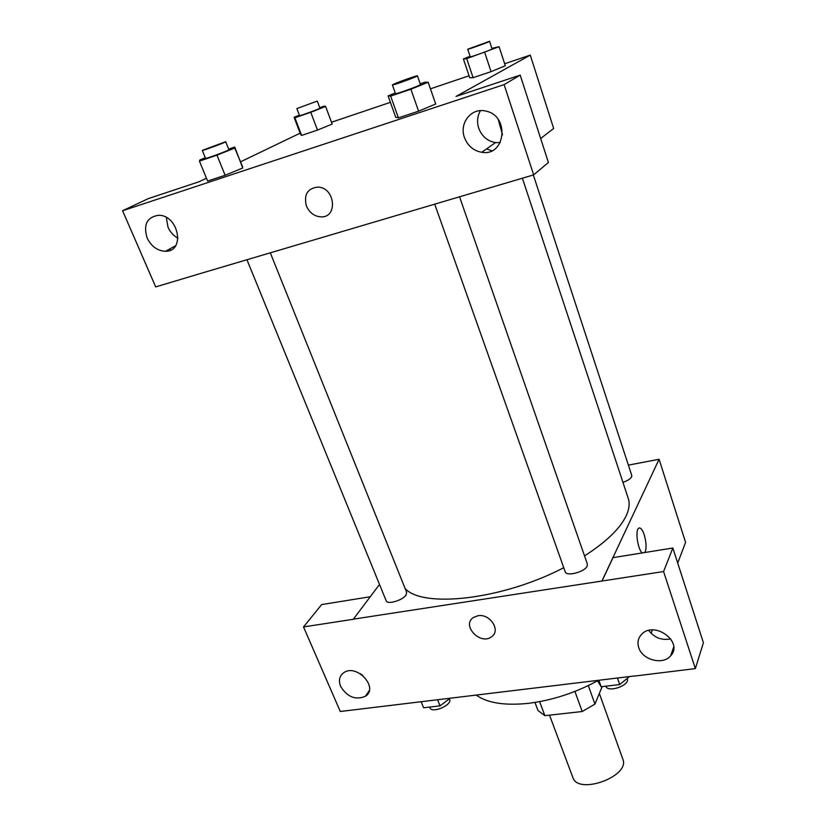<?xml version="1.0" encoding="UTF-8"?>
<svg xmlns="http://www.w3.org/2000/svg" width="826" height="826" viewBox="0 0 826 826"><rect width="100%" height="100%" fill="white"/><g stroke="black" fill="none" stroke-linecap="round" stroke-linejoin="round"><path stroke-width="1.24" d="M549.517 715.151L572.821 777.4C577.983 795.521 630.568 776.275 622.814 759.104L599.346 693.458M602.154 686.633L594.957 704.093L582.227 711.516L544.881 715.667L538.015 710.525L534.969 702.451M539.615 701.646L544.881 715.667M574.906 691.424L582.227 711.516M588.298 685.58L594.957 704.093M597.539 680.8C575.33 692.838 552.295 700.355 528.454 703.339C504.81 705.765 487.433 703.04 476.303 695.172M634.915 675.905L340.281 711.496L303.524 626.944L353.28 619.283L379.516 584.447M628.38 465.131L659.096 459.266L685.58 542.362L677.712 563.095M652.354 629.959L651.074 633.315M642.339 552.924C638.013 550.219 635.018 531.139 638.467 528.403C640.315 527.081 642.225 529.156 644.187 534.649C646.428 542.537 646.655 548.495 644.869 552.522C646.644 548.495 646.417 542.537 644.177 534.649C642.618 530.137 640.986 527.897 639.293 527.938M634.874 676.029L695.358 668.606L703.422 642.752L672.849 548.01L613.006 557.643L602.04 581.019L353.239 619.18M659.096 459.266L601.999 580.905M648.74 630.465C654.398 637.786 661.74 640.594 670.764 638.89M638.756 647.667C642.37 660.057 663.061 665.395 670.66 655.782C683.897 642.07 654.223 620.254 641.565 634.389C638.095 638.126 637.156 642.545 638.756 647.667M672.849 548.01L663.577 571.551L602.04 581.019M695.358 668.606L663.577 571.551M303.524 626.944L321.644 604.58L370.203 596.754M360.105 673.603L362.82 675.513M340.632 686.416C347.281 697.051 355.552 700.345 365.412 696.277C379.062 687.893 356.884 663.423 343.884 672.622C339.445 675.854 338.361 680.448 340.632 686.416M477.944 615.752C490.014 613.357 501.145 630.527 491.604 636.722C480.453 645.736 461.073 625.23 473.453 617.456L477.944 615.752C490.024 613.357 501.145 630.527 491.604 636.722L491.604 636.722C480.453 645.736 461.073 625.22 473.463 617.456M434.672 204.063L565.201 571.788C566.285 576.755 584.705 572.057 587.121 566.161L587.379 564.086L459.514 196.702M246.933 259.725L386.217 600.863C387.249 604.88 402.634 600.399 406.01 595.071L406.681 592.407L270.298 252.797M622.938 482.343C627.471 480.794 630.352 478.977 631.611 476.901L631.787 475.528L533.338 174.967M584.529 555.929C606.026 542.062 619.872 528.774 626.067 516.043C629.205 509.363 629.928 503.457 628.225 498.326L522.393 178.209M405.091 588.463C422.778 608.545 502.631 599.655 563.755 567.699M207.295 271.475L533.668 174.875L504.108 84.603L122.578 210.744L155.691 286.901L207.295 271.475M504.634 63.757L530.271 55.094L553.668 128.495L540.658 138.489M306.405 205.963C303.679 194.616 307.489 188.328 317.824 187.079C335.263 187.368 338.175 217.961 320.87 216.877C314.252 216.35 309.43 212.716 306.405 205.963M464.439 137.488C458.998 123.301 471.254 107.514 485.43 111.014C509.993 115.175 505.822 156.734 481.744 152.283C473.463 150.786 467.692 145.851 464.439 137.488M147.121 237.981C143.177 224.724 146.945 217.166 158.437 215.297C178.674 214.76 185.633 251.754 165.499 251.269C157.446 250.897 151.323 246.468 147.121 237.981M306.405 205.953C309.43 212.716 314.252 216.35 320.88 216.877C338.175 217.961 335.263 187.368 317.824 187.079C307.489 188.328 303.679 194.616 306.405 205.953M480.433 110.653C477.325 116.094 476.757 121.949 478.729 128.216C481.857 136.362 487.454 141.153 495.517 142.599L500.267 142.599M491.759 150.797L486.586 148.886M166.336 217.496L167.988 227.14C170.187 232.085 173.522 235.761 178.013 238.177M170.352 250.195L169.805 248.905M122.578 210.744L148.329 198.601L199.231 181.699L206.448 178.22M533.668 174.875L548.402 162.474L520.204 75.114L456.055 96.415L530.271 55.094M520.204 75.114L504.108 84.603M420.227 83.829L424.967 82.218L428.136 82.228L435.705 104.004M435.674 104.014L418.586 111.18L398.411 117.87L395.706 117.282M491.862 48.373L499.08 46.69L505.316 65.75L491.057 71.656L473.102 77.696L469.684 77.758M319.745 107.69L324.37 106.089L325.599 106.43L310.772 112.305L317.483 130.085L301.624 135.423L300.695 134.71L301.624 135.423L317.483 130.085L332.186 124.076M228.668 149.114L234.718 147.049L242.751 168.019L225.116 175.267L207.615 181.059L225.116 175.267L216.97 155.154L199.438 161.122L199.964 159.903L205.302 157.776M331.494 122.238L390.399 102.341M430.418 88.826L469.054 75.775M240.614 161.793L300.127 133.162M502.507 134.844L498.315 119.625M310.772 112.305L294.882 117.767L294.066 117.282L299.373 115.186M296.864 108.578L299.549 115.63C299.219 116.342 320.643 108.464 319.92 108.144L317.277 101.082L296.864 108.578L317.277 101.082M325.599 106.43L332.186 124.096M294.882 117.767L301.624 135.423M294.066 117.282L300.716 134.7M499.08 46.69L466.721 58.646L463.417 58.966L470.077 56.302M467.712 49.209L470.242 56.808C469.86 57.603 492.802 49.312 492.048 48.93L489.55 41.3L467.712 49.209C467.299 49.921 490.272 41.61 489.55 41.3M484.728 52.461L491.057 71.656L473.102 77.696L469.715 77.747L463.417 58.966M466.721 58.646L473.102 77.696M234.718 147.049L234.739 148.06L216.97 155.154M202.287 150.384L205.55 158.365C205.22 159.242 229.783 150.125 228.895 149.692L225.694 141.711L202.287 150.384C201.926 151.179 226.541 142.051 225.694 141.711M234.739 148.06L242.586 166.718M199.438 161.122L207.615 181.059M428.136 82.228L410.883 89.229L390.657 96.105L388.086 95.868L395.241 92.977M392.391 84.954L395.478 93.648C395.086 94.66 421.405 85.088 420.475 84.551L417.45 75.837C417.832 75.083 397.905 82.135 393.382 84.355L392.391 84.954C391.968 85.873 418.328 76.271 417.45 75.837M410.883 89.229L418.586 111.18L398.411 117.87L395.737 117.271L388.086 95.868M390.657 96.105L398.411 117.87M450.005 698.352L440.051 705.848L423.624 707.789L421.177 701.832M437.625 699.849L440.051 705.848M429.582 707.087L429.84 707.717C431.761 713.87 452.524 705.074 449.623 699.343L449.406 698.806M629.247 676.7L619.727 684.548L601.152 686.747L597.394 680.552M617.476 678.125L619.727 684.548M598.881 680.376L601.152 686.747M605.819 686.2C607.843 693.128 630.217 685.373 627.285 678.745L627.171 678.425M670.66 655.782L673.686 647.047M365.412 696.277L369.274 690.577M481.744 152.283L495.517 142.599M165.499 251.269L175.618 245.725"/></g></svg>
